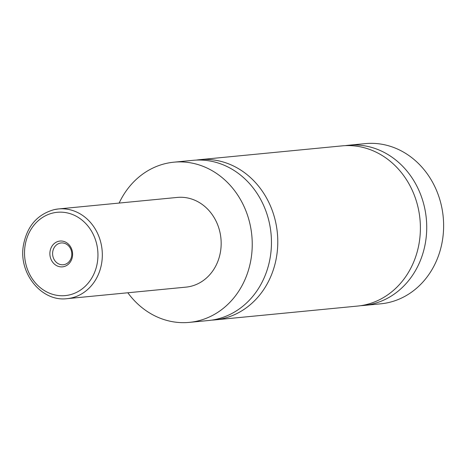 <?xml version="1.0" encoding="UTF-8"?>
<svg xmlns="http://www.w3.org/2000/svg" width="466" height="466" viewBox="0 0 466 466"><rect width="100%" height="100%" fill="white"/><g stroke="black" fill="none" stroke-linecap="round" stroke-linejoin="round"><path stroke-width="0.7" d="M119.133 203.065A80.472 70.517 84.5 0 1 166.572 163.333A80.472 70.517 84.5 0 1 173.865 162.185L193.081 160.321A80.472 70.517 84.5 0 1 270.53 229.429A80.472 70.517 84.5 0 1 215.904 319.361A80.472 70.517 84.5 0 1 208.611 320.509L189.394 322.373A80.472 70.517 84.5 0 1 127.83 292.77M196.25 160.094A80.472 70.517 84.5 0 1 199.407 159.704A80.472 70.517 84.5 0 1 276.856 228.812A80.472 70.517 84.5 0 1 222.23 318.744A80.472 70.517 84.5 0 1 214.937 319.897A80.472 70.517 84.5 0 1 211.768 320.119M345.195 145.654A80.472 70.517 84.5 0 1 348.347 145.264A80.472 70.517 84.5 0 1 425.802 214.372A80.472 70.517 84.5 0 1 371.175 304.304A80.472 70.517 84.5 0 1 363.882 305.457A80.472 70.517 84.5 0 1 360.707 305.679M199.407 159.704L342.021 145.881A80.472 70.517 84.5 0 1 419.47 214.989A80.472 70.517 84.5 0 1 364.843 304.921A80.472 70.517 84.5 0 1 357.55 306.069L214.937 319.897M63.667 266.663A12.955 11.353 -95.5 0 0 72.347 251.512A12.955 11.353 -95.5 0 0 58.815 241.242A12.955 11.353 -95.5 0 0 50.136 256.387A12.955 11.353 -95.5 0 0 63.667 266.663M60.155 243.118A10.945 9.588 -95.5 0 0 52.728 255.351A10.945 9.588 -95.5 0 0 63.259 264.746A10.945 9.588 -95.5 0 0 64.256 264.595A10.945 9.588 -95.5 0 0 71.682 252.362A10.945 9.588 -95.5 0 0 61.151 242.961A10.945 9.588 -95.5 0 0 60.155 243.118M54.353 209.589A45.062 39.488 84.5 0 1 58.436 208.949L177.278 197.427A45.062 39.488 84.5 0 1 220.651 236.122A45.062 39.488 84.5 0 1 190.064 286.485A45.062 39.488 84.5 0 1 185.975 287.132L67.133 298.654A45.062 39.488 84.5 0 0 71.216 298.007A45.062 39.488 84.5 0 0 101.809 247.65A45.062 39.488 84.5 0 0 58.436 208.949L54.266 209.607C37.076 214.412 26.754 226.54 23.3 245.972C18.617 273.688 41.893 302.067 67.133 298.654M173.865 162.185A80.472 70.517 84.5 0 1 251.314 231.287A80.472 70.517 84.5 0 1 196.687 321.22A80.472 70.517 84.5 0 1 189.394 322.373M348.347 145.264L365.251 143.627A80.472 70.517 84.5 0 1 442.7 212.735A80.472 70.517 84.5 0 1 388.073 302.667A80.472 70.517 84.5 0 1 380.78 303.815L363.882 305.457M69.073 295.001A41.847 36.668 -95.5 0 0 97.114 246.077A41.847 36.668 -95.5 0 0 53.409 212.898A41.847 36.668 -95.5 0 0 25.368 261.822A41.847 36.668 -95.5 0 0 69.073 295.001"/></g></svg>
